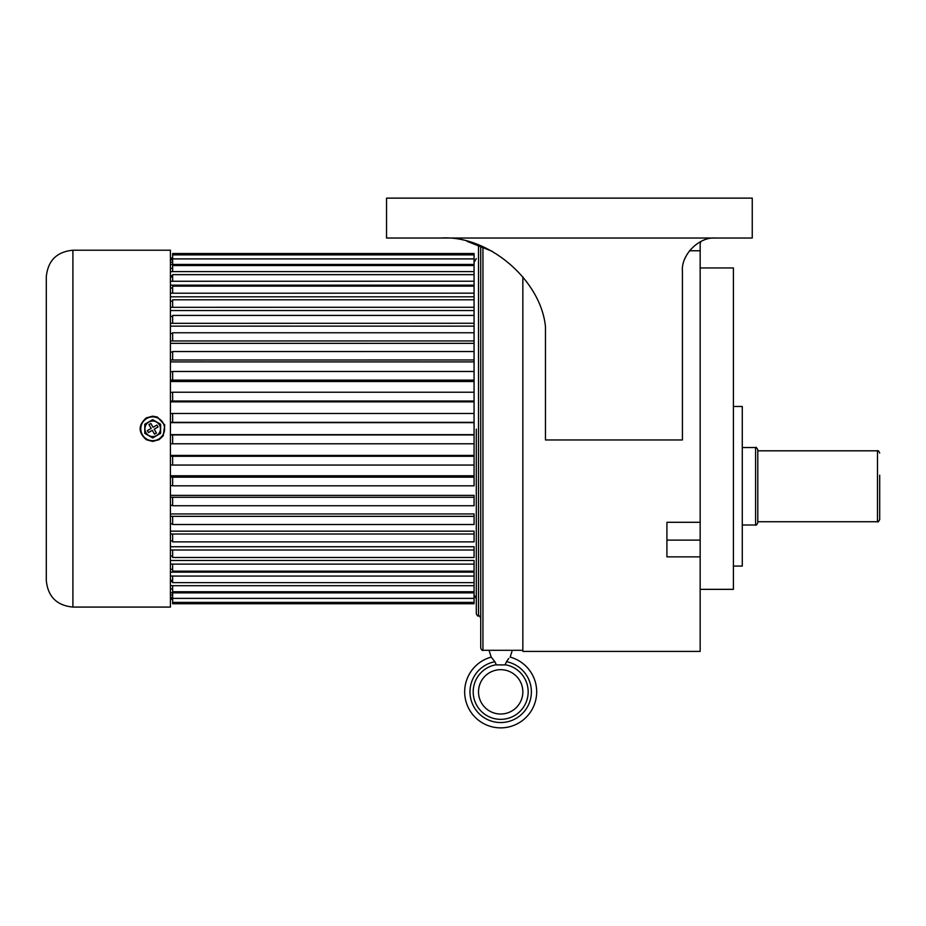 <?xml version="1.0" encoding="UTF-8"?>
<svg xmlns="http://www.w3.org/2000/svg" width="926" height="926" viewBox="0 0 926 926"><rect width="100%" height="100%" fill="white"/><g stroke="black" fill="none" stroke-linecap="round" stroke-linejoin="round"><path stroke-width="1.39" d="M170.419 281.272L474.077 281.226L474.077 286.134L474.077 285.162L170.419 285.162M170.419 293.218L474.077 293.172L474.077 299.804L474.077 296.806L170.419 296.806M170.419 307.305L474.077 307.27L474.077 315.419L474.077 310.546L170.419 310.546M170.419 323.313L474.077 323.267L474.077 332.758L474.077 326.137L170.419 326.137M170.419 340.965L474.077 340.942L474.077 351.544L474.077 343.349L170.419 343.349M170.419 360.017L474.077 359.983L474.077 371.476L474.077 361.904L170.419 361.904M170.419 380.135L474.077 380.123L474.077 392.23L474.077 381.512L170.419 381.512M170.419 401.027L474.077 401.016L474.077 413.494L474.077 401.861L170.419 401.861M170.419 422.36L474.077 422.349L474.077 434.653L474.077 422.638L170.419 422.638M476.3 429.178L476.3 613.718C477.237 615.767 477.978 616.496 478.51 615.94C479.055 615.373 479.795 616.114 480.733 618.151M480.733 245.818L480.733 648.073C481.659 650.11 482.4 650.851 482.944 650.295L522.843 650.295M474.077 594.886L476.3 598.717L476.3 429.132M170.419 443.785L474.077 443.785L474.077 455.43L474.077 434.653L170.419 434.653M474.077 464.979L474.077 475.779L474.077 455.43L170.419 455.43M170.419 477.156L172.641 477.156L172.641 485.814L474.077 485.814L474.077 475.779L170.419 475.779M170.419 497.274L172.641 497.274L172.641 505.746L474.077 505.746L474.077 495.387L170.419 495.387M170.419 516.314L172.641 516.314L172.641 524.521L474.077 524.521L474.077 513.942L170.419 513.942M170.419 533.978L172.641 533.978L172.641 541.872L474.077 541.872L474.077 531.154L170.419 531.154M170.419 549.986L172.641 549.986L172.641 557.487L474.077 557.487L474.077 546.745L170.419 546.745M170.419 564.061L172.641 564.061L172.641 571.157L474.077 571.157L474.077 560.485L170.419 560.485M755.581 447.536L755.581 525.007C756.01 525.632 756.739 524.892 757.792 522.785L757.792 449.758C756.6 447.547 755.859 446.807 755.581 447.536L742.282 447.536M757.792 450.812L877.489 450.812L877.489 521.732C877.871 522.391 878.6 521.651 879.7 519.521L879.7 475.188M733.415 406.479L742.282 406.479L742.282 566.064L733.415 566.064M700.16 267.95L733.415 267.95L733.415 589.341L700.16 589.341M522.843 276.828L522.843 651.406L700.16 651.406L700.16 250.772L689.511 250.772M700.16 522.299L666.917 522.299L666.917 556.85L700.16 556.85M685.367 257.613L686.976 254.5M700.16 250.772L700.16 244.672A6.644 6.644 0 0 1 701.005 241.443M440.834 238.028C488.002 234.857 540.842 279.64 545.46 326.681L545.46 439.954L682.427 439.954L682.427 271.272C680.946 254.824 699.234 236.535 715.682 238.028L386.536 238.028L386.536 198.129L752.248 198.129L752.248 238.028L715.682 238.028M492.262 251.328L467.017 241.304M700.16 540.124L666.917 540.124L666.917 534.487M72.899 607.074C56.741 605.5 47.874 596.633 46.3 580.475L46.3 276.816C47.874 260.657 56.741 251.791 72.899 250.217L72.899 607.074L170.419 607.074L170.419 250.217L72.899 250.217M172.641 599.319L170.419 599.319M172.641 253.539L474.077 253.539L474.077 254.893L172.641 254.893L172.641 253.539M170.419 264.5L172.641 264.5L172.641 258.898L474.077 258.898L474.077 254.893M170.419 271.642L172.641 271.642L172.641 265.531L474.077 265.531L474.077 274.652L172.641 274.652L172.641 281.226M172.641 293.172L172.641 286.134L474.077 286.134L474.077 293.172M172.641 307.27L172.641 299.804L474.077 299.804L474.077 307.27M172.641 323.267L172.641 315.419L474.077 315.419L474.077 323.267M172.641 340.942L172.641 332.758L474.077 332.758L474.077 340.942M172.641 359.983L172.641 351.544L474.077 351.544L474.077 359.983M172.641 380.123L172.641 371.476L474.077 371.476L474.077 380.123M172.641 401.016L172.641 392.23L474.077 392.23L474.077 401.016M172.641 422.349L172.641 413.494L474.077 413.494L474.077 422.349M172.641 602.398L474.077 602.398L474.077 603.752L172.641 603.752L172.641 592.79L170.419 592.79M172.641 599.261L170.419 599.261M172.641 598.462L170.419 598.462M474.077 602.398L474.077 572.129L170.419 572.129M172.641 597.351L170.419 597.351M172.641 595.001L170.419 595.001M172.641 588.913L170.419 588.913M474.077 591.76L172.641 591.76L172.641 585.649L170.419 585.649M170.419 581.516L172.641 581.516M172.641 580.289L170.419 580.289M474.077 582.639L172.641 582.639L172.641 576.018L170.419 576.018M172.641 569.282L170.419 569.282M172.641 556.051L170.419 556.051M172.641 540.807L170.419 540.807M172.641 523.803L170.419 523.803M172.641 505.295L170.419 505.295M172.641 485.583L170.419 485.583M170.419 456.263L172.641 456.263L172.641 465.06L170.419 464.968M474.077 443.797L172.641 443.797L172.641 434.931L170.419 434.931M172.641 413.505L170.419 413.505M172.641 392.323L170.419 392.323M172.641 371.708L170.419 371.708M172.641 351.996L170.419 351.996M172.641 333.487L170.419 333.487M172.641 316.472L170.419 316.472M172.641 301.239L170.419 301.239M172.641 288.009L170.419 288.009M474.077 281.226L474.077 274.652M172.641 277.001L170.419 277.001M170.419 275.763L172.641 275.763M172.641 268.378L170.419 268.378M172.641 264.442L474.077 264.442L474.077 265.531M474.077 264.442L474.077 258.898M172.641 262.289L170.419 262.289M172.641 259.928L170.419 259.928M172.641 258.898L172.641 254.893M172.641 258.817L170.419 258.817M172.641 258.03L170.419 258.03M160.615 433.345L152.721 437.94L144.792 433.391L144.769 424.247L152.663 419.663L160.592 424.212L160.615 433.345L160.441 424.305L156.552 422.071A7.755 7.755 0 0 1 160.453 428.784A7.755 7.755 180 0 1 156.587 435.509A7.755 7.755 0 0 1 144.931 428.831A7.755 7.755 0 0 1 156.552 422.071L152.663 419.848L144.919 424.351L144.942 433.31L152.721 437.766L160.464 433.264L160.441 424.293L152.663 419.837L144.769 424.247M153.091 427.291L150.869 423.46L148.947 424.571L151.181 428.402L147.338 430.636L148.461 432.546L152.292 430.324L154.515 434.155L156.436 433.044L154.202 429.213L158.045 426.979L156.922 425.069L153.091 427.291M154.202 429.201L158.033 426.979M147.35 430.636L148.461 432.546L152.292 430.312L154.515 434.155L156.436 433.032M151.181 428.402L148.947 424.571M505.006 664.903L496.359 664.903L494.866 661.708A30.697 30.697 0 0 0 500.677 722.546A30.697 30.697 0 0 0 506.499 661.708L508.802 658.421M536.698 691.849A36.021 36.021 0 0 0 510.157 657.101A36.021 36.021 0 0 1 536.698 691.849A36.021 36.021 0 0 0 510.157 657.101A36.021 36.021 0 0 1 500.677 727.871A36.021 36.021 0 0 1 491.197 657.101L494.866 661.708M489.044 650.295L491.197 657.101A36.021 36.021 0 0 0 464.667 691.849M478.51 691.849A22.166 22.166 0 0 0 500.677 714.015A22.166 22.166 0 0 0 522.843 691.849A22.166 22.166 0 0 1 500.677 714.015A22.166 22.166 0 0 1 478.51 691.849A22.166 22.166 0 0 1 500.677 669.683A22.166 22.166 0 0 1 522.843 691.849A22.166 22.166 0 0 0 500.677 669.683A22.166 22.166 0 0 0 478.51 691.849M496.267 664.729A27.479 27.479 0 0 0 473.198 691.849A27.479 27.479 0 0 0 500.677 719.34A27.479 27.479 0 0 0 528.167 691.849A27.479 27.479 0 0 0 505.087 664.729L506.499 661.708M478.51 244.95L478.51 615.94M482.944 246.744L482.944 650.295M172.641 592.848L474.077 592.848M172.641 585.695L474.077 585.695M172.641 576.065L474.077 576.065M172.641 564.119L474.077 564.119M172.641 550.021L474.077 550.021M172.641 534.013L474.077 534.013M172.641 516.349L474.077 516.349M172.641 497.297L474.077 497.297M172.641 477.168L474.077 477.168M172.641 456.275L474.077 456.275M172.641 434.942L474.077 434.942M172.641 271.596L474.077 271.596M158.67 439.086A11.899 11.899 180 0 0 162.988 422.812A11.899 11.899 180 0 0 146.713 418.506A11.899 11.899 180 0 0 142.396 434.78A11.899 11.899 180 0 0 158.67 439.086M474.077 262.405L476.3 258.574M877.489 521.732L757.792 521.732M755.581 525.007L742.282 525.007M877.489 450.812C878.022 450.244 878.762 450.985 879.7 453.022M172.641 598.381L474.077 598.381M172.641 465.06L474.077 465.06M172.641 257.972L170.419 257.972M146.343 417.869L152.593 416.168L157.397 417.07L164.759 425.046L163.219 435.787L159.041 439.723L152.593 441.436L146.343 439.723C138.078 432.442 138.078 425.161 146.343 417.869M510.168 657.101L512.31 650.295"/></g></svg>
